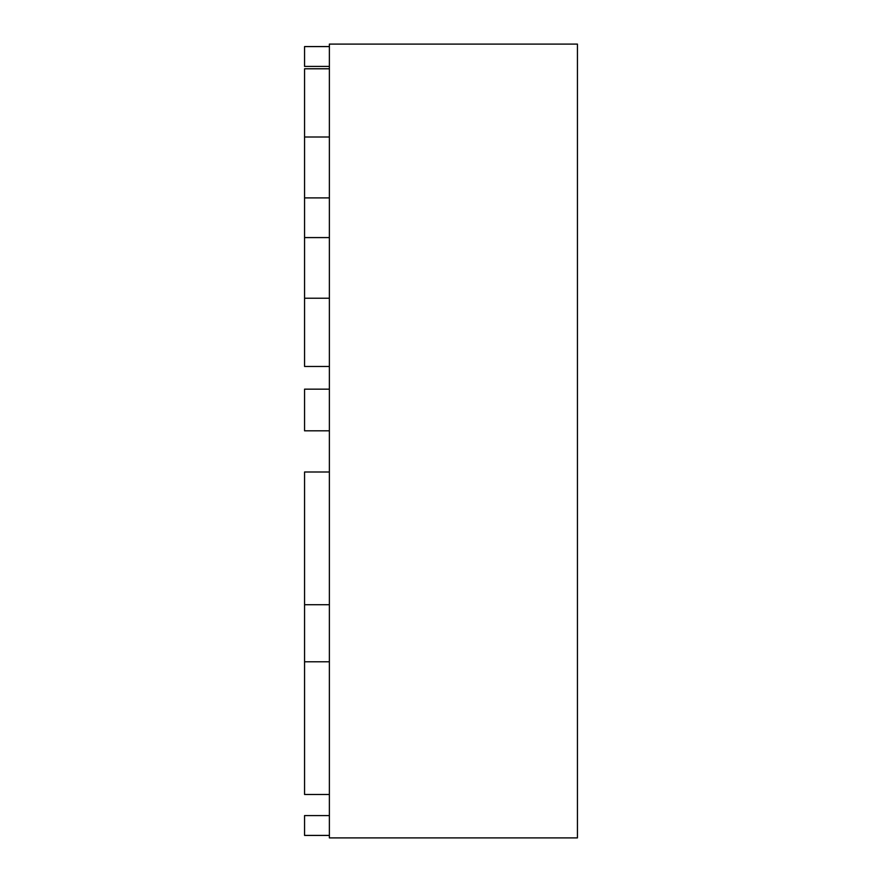 <?xml version="1.0" encoding="UTF-8"?>
<svg xmlns="http://www.w3.org/2000/svg" width="882" height="882" viewBox="0 0 882 882"><rect width="100%" height="100%" fill="white"/><g stroke="black" fill="none" stroke-linecap="round" stroke-linejoin="round"><path stroke-width="1.32" d="M329.372 837.9L577.434 837.9L577.434 44.1L329.372 44.1L329.372 837.9M329.372 136.997L304.566 136.997L304.566 68.785L329.372 68.785M304.566 136.997L304.566 197.899L329.372 197.899M304.566 197.899L304.566 237.589L329.372 237.589M304.566 237.589L304.566 298.237L329.372 298.237M304.566 298.237L304.566 366.46L329.372 366.46M329.372 604.721L304.566 604.721L304.566 472.002L329.372 472.002M304.566 604.721L304.566 794.484L329.372 794.484M329.372 430.824L304.566 430.824L304.566 389.16L329.372 389.16M329.372 835.419L304.566 835.419L304.566 815.574L329.372 815.574M304.566 661.776L329.372 661.776M329.372 66.426L304.566 66.426L304.566 46.581L329.372 46.581"/></g></svg>
